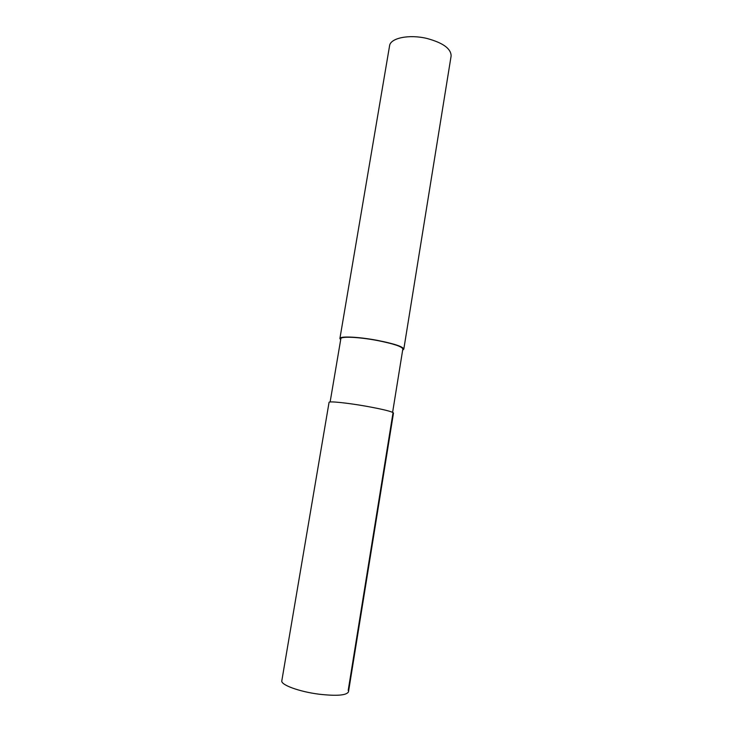 <?xml version="1.0" encoding="UTF-8"?>
<svg xmlns="http://www.w3.org/2000/svg" width="733" height="733" viewBox="0 0 733 733"><rect width="100%" height="100%" fill="white"/><g stroke="black" fill="none" stroke-linecap="round" stroke-linejoin="round"><path stroke-width="1.1" d="M340.68 339.736L339.901 338.527L389.571 45.822C390.295 38.052 409.115 34.103 427.009 38.473C443.089 42.853 451.116 48.699 451.116 56.01L403.81 349.11L402.674 349.998M339.901 338.527C339.709 335.961 358.446 336.777 377.22 340.341C394.134 343.695 402.994 346.617 403.81 349.11M330.125 401.986L340.854 338.701C340.68 336.2 358.858 336.997 377.055 340.451C393.456 343.704 402.05 346.544 402.848 348.963L392.613 412.331M366.344 406.265C383.441 409.39 392.485 411.644 393.493 413.027L348.496 691.778C346.645 695.406 336.768 696.203 318.864 694.178C299.046 691.659 280.482 684.759 281.82 680.746L329.062 402.362C328.668 400.978 347.378 402.893 366.344 406.265M348.193 690.449L392.934 413.339M402.729 349.687L403.196 349.778"/></g></svg>
